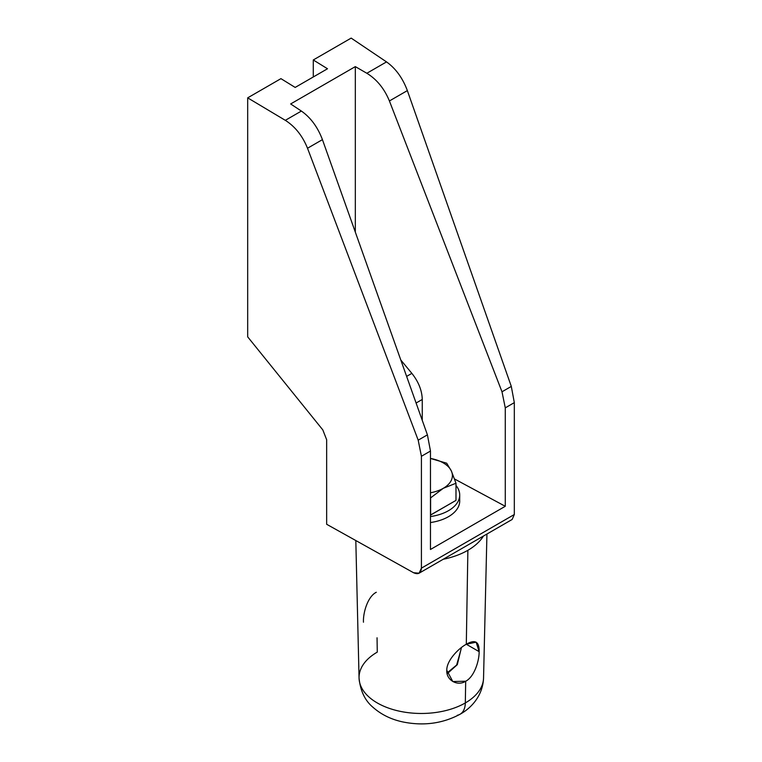 <?xml version="1.0" encoding="UTF-8"?>
<svg xmlns="http://www.w3.org/2000/svg" width="762" height="762" viewBox="0 0 762 762"><rect width="100%" height="100%" fill="white"/><g stroke="black" fill="none" stroke-linecap="round" stroke-linejoin="round"><path stroke-width="1.14" d="M355.321 232.124L355.321 66.618L290.646 103.956L301.381 111.061C310.677 117.577 317.697 127.102 322.431 139.636L427.415 434.845L430.473 451.047L430.473 549.478L430.473 451.047L421.415 456.276L421.415 568.147L514.321 514.512L514.321 402.631L505.273 407.861L505.273 506.292L430.473 549.478L505.273 506.292L454.543 478.984L505.273 506.292L505.273 407.861L501.996 391.792L389.411 100.965L407.356 90.602L511.302 386.41L501.996 391.792L389.411 100.965C384.334 88.63 376.809 79.4 366.846 73.266L355.321 66.618L290.646 103.956L301.381 111.061L285.321 120.329L247.679 97.85L247.679 336.852L322.812 429.901L326.65 439.731L326.65 524.275L413.518 572.71C418.3 574.834 420.938 573.319 421.415 568.147L421.415 456.276L418.195 440.169L307.515 148.247C302.514 135.865 295.123 126.559 285.321 120.329L247.679 97.85L280.94 78.648L295.17 87.43L327.508 68.761L313.277 59.969L351.168 38.1L386.524 61.903L366.846 73.266L386.524 61.903C395.726 68.475 402.669 78.048 407.356 90.602L389.411 100.965C384.334 88.63 376.809 79.4 366.846 73.266L355.321 66.618L355.321 232.124M419.1 573.195L413.518 572.71L326.65 524.275L326.65 439.731L322.812 429.901L247.679 336.852L247.679 97.85L280.94 78.648L295.17 87.43L327.508 68.761L313.277 59.969L313.277 76.981L313.277 59.969L351.168 38.1L386.524 61.903C395.726 68.475 402.669 78.048 407.356 90.602L511.302 386.41L514.321 402.631L514.321 514.512L512.15 519.474L514.321 514.512L421.415 568.147L419.1 573.195L512.15 519.474M418.195 440.169L427.415 434.845L430.473 451.047L421.415 456.276L418.195 440.169L307.515 148.247C302.514 135.865 295.123 126.559 285.321 120.329L301.381 111.061C310.677 117.577 317.697 127.102 322.431 139.636L307.515 148.247L322.431 139.636L427.415 434.845L418.195 440.169M406.632 376.39L411.861 373.37L400.802 360.007L411.861 373.37C418.529 381.772 421.996 390.468 422.262 399.459L416.1 403.022L422.262 399.459L422.262 420.348L422.262 399.459C421.996 390.468 418.529 381.772 411.861 373.37L406.632 376.39M459.372 498.015A38.414 22.184 180 0 1 430.473 522.542A38.414 22.184 180 0 0 459.715 500.996L459.715 495.024A38.414 22.184 0 0 0 455.99 485.489A38.414 22.184 180 0 1 430.473 516.56A38.414 22.184 0 0 0 459.715 495.024M505.273 407.861L501.996 391.792L511.302 386.41L514.321 402.631L505.273 407.861M457.286 715.289A25.613 14.783 -120 0 0 460.019 714.27A25.613 14.783 -120 0 0 465.315 702.945A62.255 35.938 0 0 0 483.546 678.018A62.255 35.938 180 0 1 465.315 702.945L465.687 681.228C474.278 676.913 479.279 660.844 479.136 651.653C479.374 641.623 475.097 639.156 466.306 644.242L467.878 550.297A65.875 38.033 0 0 0 483.422 536.067A65.875 38.033 0 0 1 467.878 550.297L466.306 644.242C458.143 648.643 446.427 660.959 446.799 670.322C446.075 680.009 457.381 686.667 465.687 681.228L465.315 702.945A25.613 14.783 60 0 1 460.019 714.27C471.345 708.069 482.851 695.62 483.546 678.018L486.937 534.038M377.047 637.784L377.276 652.12A62.255 35.938 0 0 0 359.054 678.018A62.255 35.938 0 0 0 397.869 710.832A62.255 35.938 0 0 0 465.315 702.945A62.255 35.938 180 0 1 397.869 710.832A62.255 35.938 180 0 1 359.054 678.018C360.35 690.848 364.969 700.592 372.932 707.241C381.143 714.518 391.068 719.414 402.698 721.909C423.415 726.148 442.522 723.605 460.019 714.27M443.227 559.27A65.875 38.033 0 0 0 467.878 550.297A65.875 38.033 0 0 1 443.227 559.27M461.429 647.548L457.295 664.674L447.151 673.751L457.295 664.674L461.429 647.548M446.799 670.322L452.809 681.533L465.687 681.228C474.278 676.913 479.279 660.844 479.136 651.653L466.306 644.242L479.136 651.653L476.155 642.195L466.306 644.242C458.143 648.643 446.427 660.959 446.799 670.322M446.999 673.027L456.657 665.016L461.058 649.291L456.657 665.016L446.999 673.027M430.473 515.036L455.99 500.386L455.99 483.241L443.293 488.299A31.099 17.955 0 0 0 451.342 470.954A31.099 17.955 0 0 0 430.473 458.448L446.694 463.21L451.342 470.954L455.99 483.241L455.99 500.386L430.597 515.055L430.597 497.9L430.473 515.036M430.473 492.766A31.099 17.955 0 0 0 443.293 488.299L430.597 497.9L443.293 488.299A31.099 17.955 0 0 0 451.342 470.954L455.99 483.241L443.293 488.299A31.099 17.955 0 0 1 430.473 492.766M506.911 518.789L485.87 530.933M363.464 622.211C362.96 612.762 367.77 596.465 376.295 592.274M430.473 458.448L446.694 463.21L451.342 470.954A31.099 17.955 0 0 0 430.473 458.448M355.816 540.544L359.054 678.018"/></g></svg>
